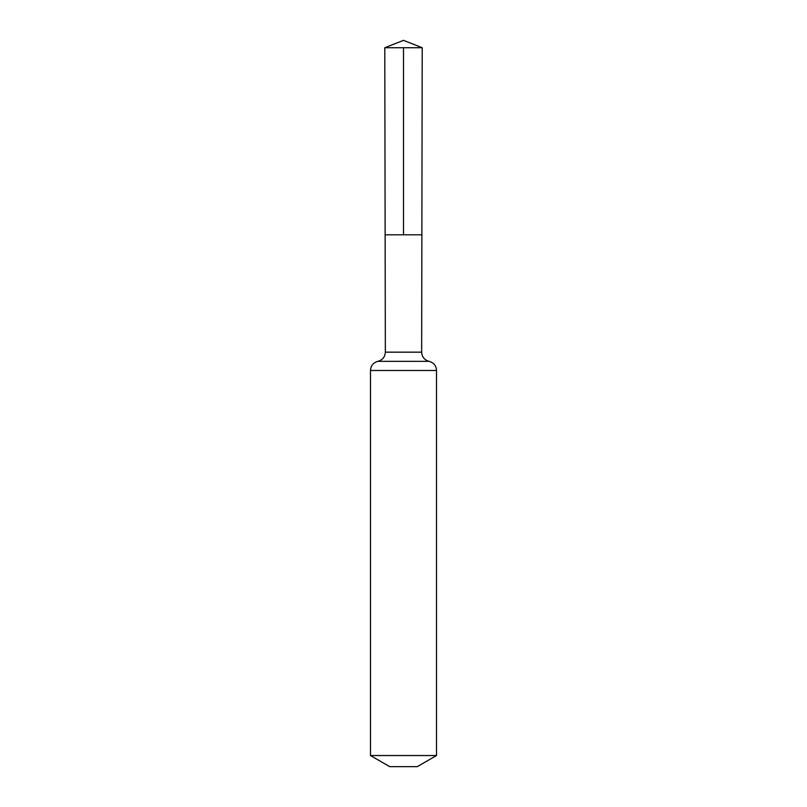 <?xml version="1.0" encoding="UTF-8"?>
<svg xmlns="http://www.w3.org/2000/svg" width="807" height="807" viewBox="0 0 807 807"><rect width="100%" height="100%" fill="white"/><g stroke="black" fill="none" stroke-linecap="round" stroke-linejoin="round"><path stroke-width="1.21" d="M421.658 352.165L421.869 234.797L385.131 234.797L384.788 47.724L422.212 47.724L421.869 234.797L385.131 234.797L385.343 352.165L421.658 352.165C421.98 356.966 424.452 360.023 429.082 361.334C433.712 362.636 436.194 365.692 436.516 370.484L436.516 755.534L417.259 766.65L389.741 766.65L370.484 755.534L436.516 755.534M403.5 47.724L403.5 234.797L421.869 234.797L422.212 47.724L403.5 40.35L384.788 47.724M370.484 755.534L370.484 370.484L436.516 370.484M370.484 370.484C370.806 365.692 373.288 362.636 377.918 361.334L429.082 361.334M377.918 361.334C382.548 360.023 385.02 356.966 385.343 352.165M403.5 40.35L422.212 47.724"/></g></svg>
